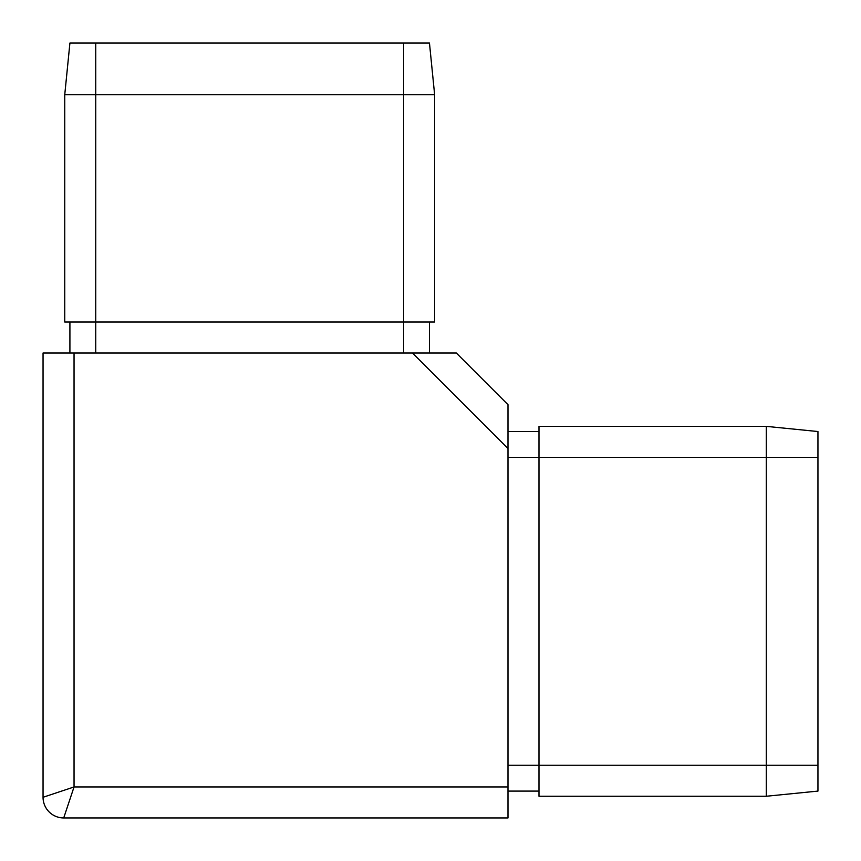 <?xml version="1.0" encoding="UTF-8"?>
<svg xmlns="http://www.w3.org/2000/svg" width="861" height="861" viewBox="0 0 861 861"><rect width="100%" height="100%" fill="white"/><g stroke="black" fill="none" stroke-linecap="round" stroke-linejoin="round"><path stroke-width="1.29" d="M74.046 353.01L74.046 786.954L43.05 797.286L43.05 353.01L456.33 353.01L507.99 404.67L507.99 448.506L412.494 353.01L429.467 353.01L429.467 322.014M766.29 426.367L817.95 431.533L766.29 426.367L538.986 426.367L538.986 796.253L766.29 796.253L766.29 426.367L817.95 431.533L817.95 791.087L766.29 796.253M507.99 786.954L507.99 817.95L63.714 817.95L74.046 786.954L507.99 786.954L507.99 431.533L538.986 431.533L507.99 431.533M43.05 797.286A20.664 20.664 0 0 0 63.714 817.95A20.664 20.664 0 0 1 43.05 797.286M507.99 404.67L456.33 353.01M507.99 791.087L538.986 791.087M429.467 43.05L434.633 94.71L429.467 43.05L434.633 94.71L434.633 322.014L64.747 322.014L64.747 94.71L434.633 94.71L429.467 43.05L69.913 43.05L64.747 94.71M69.913 353.01L69.913 322.014M817.95 457.363L507.99 457.363M817.95 765.257L507.99 765.257M95.743 43.05L95.743 353.01M403.637 43.05L403.637 353.01"/></g></svg>
